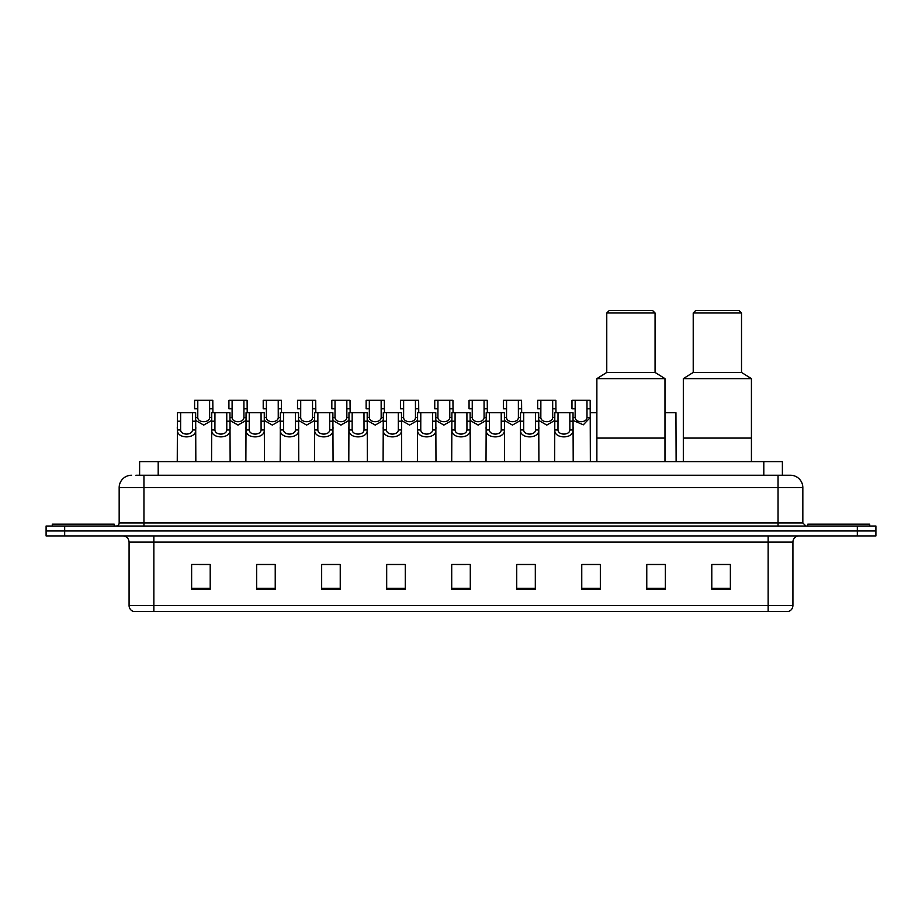 <?xml version="1.0" encoding="UTF-8"?>
<svg xmlns="http://www.w3.org/2000/svg" width="922" height="922" viewBox="0 0 922 922"><rect width="100%" height="100%" fill="white"/><g stroke="black" fill="none" stroke-linecap="round" stroke-linejoin="round"><path stroke-width="1.38" d="M139.614 475.245L139.614 461.622L782.386 461.622L782.386 475.245M136.179 475.245L786.109 475.245M135.891 475.245L143.947 475.245L143.947 487.623L119.169 487.623L119.169 522.924A3.1 3.1 0 0 1 116.08 526.024M131.558 475.245A12.389 12.389 0 0 0 119.169 487.623M802.832 487.623L778.053 487.623L778.053 475.245L790.442 475.245A12.389 12.389 0 0 1 802.832 487.623L802.832 522.924L805.92 526.024M64.678 526.024L46.1 526.024L46.1 530.98L64.678 530.98L46.1 530.98L46.1 535.924L64.678 535.924L64.678 530.98L857.322 530.98L64.678 530.98L64.678 526.024L857.322 526.024L857.322 530.98L875.9 530.98L857.322 530.98L857.322 535.924L64.678 535.924M875.9 526.024L875.9 530.98L875.9 526.024L857.322 526.024M788.149 611.482L768.153 611.482L768.153 605.535L792.92 605.535L792.92 542.124A6.189 6.189 0 0 1 799.109 535.924M787.964 611.482L133.54 611.482A6.189 6.189 0 0 1 129.08 605.535L129.08 542.124C128.711 538.356 126.648 536.293 122.891 535.924M730.374 589.25L730.374 564.471L711.796 564.471L711.796 589.25L730.374 589.25M665.35 589.25L665.35 564.471L646.771 564.471L646.771 589.25L665.35 589.25M600.337 589.25L600.337 564.471L581.759 564.471L581.759 589.25L600.337 589.25M535.313 589.25L535.313 564.471L516.735 564.471L516.735 589.25L535.313 589.25M210.204 589.25L210.204 564.471L191.626 564.471L191.626 589.25L210.204 589.25M275.229 589.25L275.229 564.471L256.65 564.471L256.65 589.25L275.229 589.25M340.241 589.25L340.241 564.471L321.663 564.471L321.663 589.25L340.241 589.25M405.265 589.25L405.265 564.471L386.687 564.471L386.687 589.25L405.265 589.25M470.289 589.25L470.289 564.471L451.711 564.471L451.711 589.25L470.289 589.25M875.9 535.924L875.9 530.98L875.9 535.924L857.322 535.924M593.584 564.598L585.712 564.598M662.192 564.598L654.77 564.598M404.896 564.598L397.036 564.598M387.747 564.598L405.265 564.598M336.288 564.598L328.416 564.598M267.668 564.598L259.808 564.598M199.06 564.598L208.349 564.598M516.735 564.598L534.253 564.598M524.964 564.598L517.104 564.598M456.355 564.598L465.645 564.598M340.241 564.598L321.663 564.598M275.229 564.598L256.65 564.598M600.337 564.598L581.759 564.598M665.35 564.598L646.771 564.598M730.374 564.598L711.796 564.598M114.213 526.024L114.213 524.169L52.289 524.169L52.289 526.024M664.981 461.622L664.981 378.642L596.868 378.642L596.868 438.088L664.981 438.088L596.868 438.088L596.868 461.622M664.981 378.642L655.069 372.442L606.768 372.442L596.868 378.642M655.069 372.442L655.069 312.996L606.768 312.996L606.768 372.442M655.069 312.996L652.592 310.518L609.246 310.518L606.768 312.996M751.43 461.622L751.43 378.642L683.317 378.642L683.317 438.088L751.43 438.088L683.317 438.088L683.317 461.622M751.43 378.642L741.519 372.442L693.217 372.442L683.317 378.642M741.519 372.442L741.519 312.996L693.217 312.996L693.217 372.442M741.519 312.996L739.041 310.518L695.695 310.518L693.217 312.996M869.711 526.024L869.711 524.169L807.787 524.169L807.787 526.024M180.643 412.699L180.608 429.952C180.827 435.449 192.26 435.449 192.479 429.952L192.456 412.699L177.45 412.699L177.255 461.622M192.456 412.699L195.648 412.699L195.833 461.622M195.833 427.716L195.66 429.952C196.409 439.172 176.69 439.172 177.427 429.952L177.255 427.716M214.941 412.699L214.918 429.952C215.137 435.449 226.57 435.449 226.789 429.952L226.766 412.699L211.749 412.699L211.564 461.622M226.766 412.699L229.958 412.699L230.143 461.622M230.143 427.716L229.97 429.952C230.719 439.172 210.988 439.172 211.737 429.952L211.564 427.716M249.251 412.699L249.228 429.952C249.447 435.449 260.88 435.449 261.099 429.952L261.064 412.699L246.059 412.699L245.874 461.622M261.064 412.699L264.257 412.699L264.453 461.622M264.453 427.716L264.28 429.952C265.017 439.172 245.298 439.172 246.036 429.952L245.874 427.716M283.561 412.699L283.538 429.952C283.745 435.449 295.19 435.449 295.397 429.952L295.374 412.699L280.369 412.699L280.173 461.622M295.374 412.699L298.567 412.699L298.751 461.622M298.751 427.716L298.59 429.952C299.327 439.172 279.608 439.172 280.346 429.952L280.173 427.716M317.871 412.699L317.836 429.952C318.055 435.449 329.488 435.449 329.707 429.952L329.684 412.699L314.667 412.699L314.483 461.622M329.684 412.699L332.877 412.699L333.061 461.622M333.061 427.716L332.888 429.952C333.637 439.172 313.918 439.172 314.656 429.952L314.483 427.716M352.169 412.699L352.146 429.952C352.365 435.449 363.798 435.449 364.017 429.952L363.983 412.699L348.977 412.699L348.793 461.622M363.983 412.699L367.187 412.699L367.371 461.622M367.371 427.716L367.198 429.952C367.936 439.172 348.216 439.172 348.965 429.952L348.793 427.716M386.479 412.699L386.456 429.952C386.664 435.449 398.108 435.449 398.316 429.952L398.292 412.699L383.287 412.699L383.103 461.622M398.292 412.699L401.485 412.699L401.681 461.622M401.681 427.716L401.508 429.952C402.246 439.172 382.526 439.172 383.264 429.952L383.103 427.716M420.789 412.699L420.755 429.952C420.974 435.449 432.406 435.449 432.625 429.952L432.602 412.699L417.597 412.699L417.401 461.622M432.602 412.699L435.795 412.699L435.979 461.622M435.979 427.716L435.806 429.952C436.555 439.172 416.836 439.172 417.574 429.952L417.401 427.716M455.088 412.699L455.065 429.952C455.284 435.449 466.716 435.449 466.935 429.952L466.912 412.699L451.895 412.699L451.711 461.622M466.912 412.699L470.105 412.699L470.289 461.622M470.289 427.716L470.116 429.952C470.865 439.172 451.135 439.172 451.884 429.952L451.711 427.716M489.398 412.699L489.375 429.952C489.594 435.449 501.026 435.449 501.245 429.952L501.211 412.699L486.205 412.699L486.021 461.622M501.211 412.699L504.403 412.699L504.599 461.622M504.599 427.716L504.426 429.952C505.164 439.172 485.445 439.172 486.194 429.952L486.021 427.716M523.708 412.699L523.684 429.952C523.892 435.449 535.336 435.449 535.544 429.952L535.521 412.699L520.515 412.699L520.319 461.622M535.521 412.699L538.713 412.699L538.897 461.622M538.897 427.716L538.736 429.952C539.474 439.172 519.754 439.172 520.492 429.952L520.319 427.716M558.017 412.699L557.983 429.952C558.202 435.449 569.635 435.449 569.854 429.952L569.831 412.699L554.813 412.699L554.629 461.622M569.831 412.699L573.023 412.699L573.207 461.622M573.207 427.716L573.035 429.952C573.784 439.172 554.064 439.172 554.802 429.952L554.629 427.716M197.792 408.803L197.769 417.562C197.976 423.06 209.421 423.06 209.64 417.562L209.605 400.309L197.792 400.309L197.792 408.803L194.6 408.803L194.6 400.309L197.792 400.309M211.749 420.42L203.704 425.088L195.648 420.42M209.605 400.309L212.798 400.309L212.913 412.699M232.102 408.803L232.067 417.562C232.286 423.06 243.731 423.06 243.938 417.562L243.915 400.309L232.102 400.309L232.102 408.803L228.91 408.803L228.91 400.309L232.102 400.309M246.059 420.42L238.003 425.088L229.958 420.42M243.915 400.309L247.108 400.309L247.211 412.699M266.4 408.803L266.377 417.562C266.596 423.06 278.029 423.06 278.248 417.562L278.225 400.309L266.4 400.309L266.4 408.803L263.208 408.803L263.208 400.309L266.4 400.309M280.369 420.42L272.313 425.088L264.257 420.42M278.225 400.309L281.417 400.309L281.521 412.699M300.71 408.803L300.687 417.562C300.906 423.06 312.339 423.06 312.558 417.562L312.523 400.309L300.71 400.309L300.71 408.803L297.518 408.803L297.518 400.309L300.71 400.309M314.667 420.42L306.623 425.088L298.567 420.42M312.523 400.309L315.716 400.309L315.831 412.699M335.02 408.803L334.997 417.562C335.205 423.06 346.649 423.06 346.856 417.562L346.833 400.309L335.02 400.309L335.02 408.803L331.828 408.803L331.828 400.309L335.02 400.309M348.977 420.42L340.921 425.088L332.877 420.42M346.833 400.309L350.026 400.309L350.13 412.699M369.33 408.803L369.296 417.562C369.515 423.06 380.947 423.06 381.166 417.562L381.143 400.309L369.33 400.309L369.33 408.803L366.138 408.803L366.138 400.309L369.33 400.309M383.287 420.42L375.231 425.088L367.187 420.42M381.143 400.309L384.336 400.309L384.439 412.699M403.629 408.803L403.606 417.562C403.824 423.06 415.257 423.06 415.476 417.562L415.442 400.309L403.629 400.309L403.629 408.803L400.436 408.803L400.436 400.309L403.629 400.309M417.597 420.42L409.541 425.088L401.485 420.42M415.442 400.309L418.646 400.309L418.749 412.699M437.938 408.803L437.915 417.562C438.123 423.06 449.567 423.06 449.786 417.562L449.752 400.309L437.938 400.309L437.938 408.803L434.746 408.803L434.746 400.309L437.938 400.309M451.895 420.42L443.851 425.088L435.795 420.42M449.752 400.309L452.944 400.309L453.059 412.699M472.248 408.803L472.214 417.562C472.433 423.06 483.877 423.06 484.085 417.562L484.062 400.309L472.248 400.309L472.248 408.803L469.056 408.803L469.056 400.309L472.248 400.309M486.205 420.42L478.149 425.088L470.105 420.42M484.062 400.309L487.254 400.309L487.358 412.699M506.558 408.803L506.524 417.562C506.743 423.06 518.176 423.06 518.394 417.562L518.371 400.309L506.558 400.309L506.558 408.803L503.354 408.803L503.354 400.309L506.558 400.309M520.515 420.42L512.459 425.088L504.403 420.42M518.371 400.309L521.564 400.309L521.668 412.699M540.857 408.803L540.834 417.562C541.053 423.06 552.485 423.06 552.704 417.562L552.67 400.309L540.857 400.309L540.857 408.803L537.664 408.803L537.664 400.309L540.857 400.309M554.813 420.42L546.769 425.088L538.713 420.42M552.67 400.309L555.862 400.309L555.978 412.699M575.167 408.803L575.144 417.562C575.351 423.06 586.795 423.06 587.003 417.562L586.98 400.309L575.167 400.309L575.167 408.803L571.974 408.803L571.974 400.309L575.167 400.309M586.98 400.309L590.172 400.309L590.357 461.622M590.357 415.326L590.195 417.562L583.326 424.812L573.023 420.42M590.276 412.699L596.868 412.699M664.981 412.699L675.941 412.699L676.126 461.622M158.192 475.245L158.192 461.622M763.808 475.245L763.808 461.622M143.947 526.024L143.947 522.924L802.832 522.924M119.169 522.924L143.947 522.924L143.947 487.623L778.053 487.623L778.053 526.024M768.153 535.924L768.153 542.124L129.08 542.124M792.92 542.124L768.153 542.124L768.153 605.535L153.847 605.535L153.847 611.482M129.08 605.535L153.847 605.535L153.847 535.924M470.289 588.386L451.711 588.386M405.265 588.386L386.687 588.386M340.241 588.386L321.663 588.386M275.229 588.386L256.65 588.386M210.204 588.386L191.626 588.386M535.313 588.386L516.735 588.386M600.337 588.386L581.759 588.386M665.35 588.386L646.771 588.386M730.374 588.386L711.796 588.386M195.66 429.952L192.479 429.952M180.608 429.952L177.427 429.952M180.643 421.193L177.45 421.193M195.648 421.193L192.456 421.193M229.97 429.952L226.789 429.952M214.918 429.952L211.737 429.952M214.941 421.193L211.749 421.193M229.958 421.193L226.766 421.193M264.28 429.952L261.099 429.952M249.228 429.952L246.036 429.952M249.251 421.193L246.059 421.193M264.257 421.193L261.064 421.193M298.59 429.952L295.397 429.952M283.538 429.952L280.346 429.952M283.561 421.193L280.369 421.193M298.567 421.193L295.374 421.193M332.888 429.952L329.707 429.952M317.836 429.952L314.656 429.952M317.871 421.193L314.667 421.193M332.877 421.193L329.684 421.193M367.198 429.952L364.017 429.952M352.146 429.952L348.965 429.952M352.169 421.193L348.977 421.193M367.187 421.193L363.983 421.193M401.508 429.952L398.316 429.952M386.456 429.952L383.264 429.952M386.479 421.193L383.287 421.193M401.485 421.193L398.292 421.193M435.806 429.952L432.625 429.952M420.755 429.952L417.574 429.952M420.789 421.193L417.597 421.193M435.795 421.193L432.602 421.193M470.116 429.952L466.935 429.952M455.065 429.952L451.884 429.952M455.088 421.193L451.895 421.193M470.105 421.193L466.912 421.193M504.426 429.952L501.245 429.952M489.375 429.952L486.194 429.952M489.398 421.193L486.205 421.193M504.403 421.193L501.211 421.193M538.736 429.952L535.544 429.952M523.684 429.952L520.492 429.952M523.708 421.193L520.515 421.193M538.713 421.193L535.521 421.193M573.035 429.952L569.854 429.952M557.983 429.952L554.802 429.952M558.017 421.193L554.813 421.193M573.023 421.193L569.831 421.193M209.605 408.803L212.798 408.803M209.64 417.562L211.749 417.562M195.648 417.562L197.769 417.562M243.915 408.803L247.108 408.803M243.938 417.562L246.059 417.562M229.958 417.562L232.067 417.562M278.225 408.803L281.417 408.803M278.248 417.562L280.369 417.562M264.257 417.562L266.377 417.562M312.523 408.803L315.716 408.803M312.558 417.562L314.667 417.562M298.567 417.562L300.687 417.562M346.833 408.803L350.026 408.803M346.856 417.562L348.977 417.562M332.877 417.562L334.997 417.562M381.143 408.803L384.336 408.803M381.166 417.562L383.287 417.562M367.187 417.562L369.296 417.562M415.442 408.803L418.646 408.803M415.476 417.562L417.597 417.562M401.485 417.562L403.606 417.562M449.752 408.803L452.944 408.803M449.786 417.562L451.895 417.562M435.795 417.562L437.915 417.562M484.062 408.803L487.254 408.803M484.085 417.562L486.205 417.562M470.105 417.562L472.214 417.562M518.371 408.803L521.564 408.803M518.394 417.562L520.515 417.562M504.403 417.562L506.524 417.562M552.67 408.803L555.862 408.803M552.704 417.562L554.813 417.562M538.713 417.562L540.834 417.562M586.98 408.803L590.172 408.803M587.003 417.562L590.195 417.562M573.023 417.562L575.144 417.562M788.46 611.482C791.26 610.479 792.747 608.497 792.92 605.535"/></g></svg>
